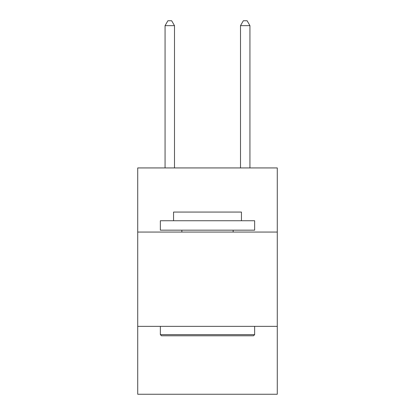 <?xml version="1.0" encoding="UTF-8"?>
<svg xmlns="http://www.w3.org/2000/svg" width="415" height="415" viewBox="0 0 415 415"><rect width="100%" height="100%" fill="white"/><g stroke="black" fill="none" stroke-linecap="round" stroke-linejoin="round"><path stroke-width="0.62" d="M277.282 232.058L277.282 167.93L137.718 167.93L137.718 232.058L277.282 232.058L277.282 394.25L137.718 394.25L137.718 232.058M277.282 326.356L137.718 326.356M161.482 335.787L160.351 334.651L254.649 334.651L253.518 335.787L161.482 335.787M254.649 220.739L254.649 230.169L160.351 230.169L160.351 220.739L254.649 220.739M173.553 220.739L173.553 212.065L241.447 212.065L241.447 220.739M254.649 326.356L254.649 334.651M160.351 326.356L160.351 334.651M233.147 230.169L233.147 232.058M181.853 230.169L181.853 232.058M174.497 167.93L174.497 25.652L165.066 25.652L165.066 167.93M165.066 25.652L167.893 20.75L171.665 20.75L174.497 25.652M249.934 167.93L249.934 25.652L240.503 25.652L240.503 167.93M240.503 25.652L243.335 20.75L247.107 20.75L249.934 25.652"/></g></svg>
